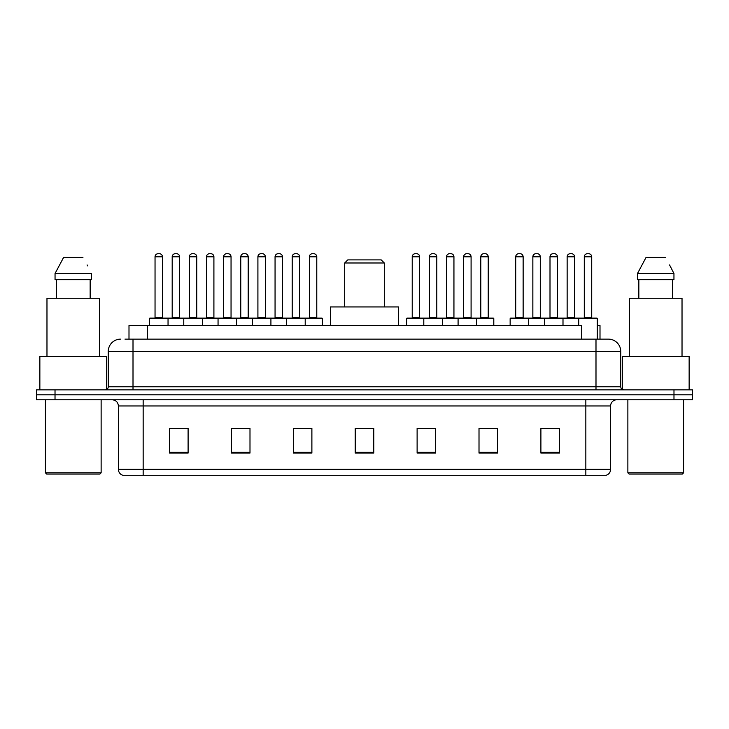 <?xml version="1.0" encoding="UTF-8"?>
<svg xmlns="http://www.w3.org/2000/svg" width="729" height="729" viewBox="0 0 729 729"><rect width="100%" height="100%" fill="white"/><g stroke="black" fill="none" stroke-linecap="round" stroke-linejoin="round"><path stroke-width="1.09" d="M124.969 339.122L133.006 339.122L124.969 339.122L128.997 339.122L128.997 325.508L581.432 325.508L581.432 339.122M597.288 325.508L600.003 325.508L600.003 339.122M120.631 339.122A12.375 12.375 0 0 0 108.247 351.506L108.247 386.78A3.098 3.098 0 0 1 105.158 389.878M620.753 351.506L133.006 351.506L133.006 339.122L608.369 339.122A12.375 12.375 0 0 1 620.753 351.506L620.753 386.78C620.935 388.666 621.965 389.696 623.842 389.878M55.021 389.878L36.45 389.878L36.45 394.826L55.021 394.826L36.45 394.826L36.45 399.784L55.021 399.784L55.021 394.826L673.979 394.826L55.021 394.826L55.021 389.878L673.979 389.878L673.979 394.826L692.55 394.826L673.979 394.826L673.979 399.784L55.021 399.784M673.979 399.784L692.55 399.784L692.55 389.878L673.979 389.878M608.186 339.122L604.031 339.122M610.601 469.348C610.428 472.319 608.943 474.297 606.145 475.29L585.843 475.29L585.843 469.348L610.601 469.348L610.601 405.971A6.187 6.187 0 0 1 616.789 399.784M585.843 475.29L122.855 475.29A6.187 6.187 0 0 1 118.399 469.348L118.399 405.971C118.034 402.208 115.975 400.148 112.211 399.784M559.471 453.073L559.471 428.315L540.9 428.315L540.9 453.073L559.471 453.073M497.579 453.073L497.579 428.315L479.008 428.315L479.008 453.073L497.579 453.073M435.678 453.073L435.678 428.315L417.116 428.315L417.116 453.073L435.678 453.073M188.1 453.073L188.1 428.315L169.529 428.315L169.529 453.073L188.1 453.073M249.992 453.073L249.992 428.315L231.421 428.315L231.421 453.073L249.992 453.073M311.884 453.073L311.884 428.315L293.322 428.315L293.322 453.073L311.884 453.073M373.786 453.073L373.786 428.315L355.214 428.315L355.214 453.073L373.786 453.073M574.58 475.29L143.157 475.29L143.157 469.348L585.843 469.348L585.843 405.971L118.399 405.971M479.873 428.442L489.159 428.442M540.9 428.442L558.359 428.442M549.074 428.442L541.21 428.442M308.422 428.442L300.558 428.442M231.421 428.442L249.127 428.442M239.841 428.442L231.977 428.442M171.26 428.442L180.546 428.442M428.442 428.442L420.578 428.442M373.786 428.442L355.214 428.442M311.884 428.442L293.322 428.442M435.678 428.442L417.116 428.442M99.891 474.06L46.665 474.06L45.426 472.82L101.131 472.82L99.891 474.06M45.426 399.784L45.426 472.82M101.131 399.784L101.131 472.82M106.698 389.459L106.698 356.454L39.858 356.454L39.858 389.878M99.581 356.454L99.581 298.27L46.975 298.27L46.975 356.454M90.159 279.699L90.159 298.27L90.159 279.699M55.049 273.512L63.614 257.419L55.049 273.512L55.049 279.699L91.508 279.699L91.508 273.512L55.049 273.512M87.598 265.866L87.106 264.937M56.397 279.699L56.397 298.27M82.942 257.419L63.614 257.419M344.689 262.987L384.311 262.987L381.212 259.898L347.788 259.898L344.689 262.987L344.689 306.936M384.311 262.987L384.311 306.936M398.544 325.508L398.544 306.936L330.456 306.936L330.456 325.508M682.335 474.06L629.109 474.06L627.869 472.82L683.574 472.82L682.335 474.06M627.869 399.784L627.869 472.82M683.574 399.784L683.574 472.82M689.142 389.878L689.142 356.454L622.302 356.454L622.302 389.459M682.025 356.454L682.025 298.27L629.419 298.27L629.419 356.454M670.042 265.866L673.951 273.512L637.492 273.512L646.058 257.419L637.492 273.512L637.492 279.699L673.951 279.699L673.951 273.512L673.951 279.699M673.951 273.512L669.55 264.937M638.841 279.699L638.841 298.27M672.603 298.27L672.603 279.699M665.386 257.419L646.058 257.419M304.403 318.081L321.726 318.081A0.62 0.62 0 0 1 322.346 318.701L149.472 318.701A0.62 0.62 0 0 1 150.092 318.081L167.424 318.081A0.62 0.62 0 0 1 168.044 318.701L168.044 325.508M162.467 256.799L155.04 256.799A3.098 3.098 0 0 1 158.138 253.71L159.378 253.71A3.098 3.098 0 0 1 162.467 256.799L162.467 317.461A0.62 0.62 0 0 0 163.086 318.081M155.04 256.799L155.04 317.461A0.62 0.62 0 0 1 154.42 318.081M149.472 318.701L149.472 325.508M183.763 325.508L183.763 318.701A0.62 0.62 0 0 1 184.382 318.081L201.714 318.081L184.382 318.081M202.334 325.508L202.334 318.701A0.62 0.62 0 0 0 201.714 318.081M196.757 317.461A0.62 0.62 0 0 0 197.377 318.081L188.711 318.081A0.62 0.62 0 0 0 189.33 317.461L196.757 317.461L196.757 256.799A3.098 3.098 0 0 0 193.668 253.71L192.429 253.71A3.098 3.098 0 0 0 189.33 256.799L189.33 317.461M218.053 325.508L218.053 318.701A0.62 0.62 0 0 1 218.673 318.081L236.005 318.081A0.62 0.62 0 0 1 236.624 318.701L236.624 325.508M231.047 317.461A0.62 0.62 0 0 0 231.667 318.081L223.001 318.081A0.62 0.62 0 0 0 223.621 317.461L231.047 317.461L231.047 256.799A3.098 3.098 0 0 0 227.958 253.71L226.719 253.71A3.098 3.098 0 0 0 223.621 256.799L223.621 317.461M252.343 325.508L252.343 318.701A0.62 0.62 0 0 1 252.963 318.081L270.295 318.081A0.62 0.62 0 0 1 270.915 318.701L270.915 325.508M265.338 317.461A0.62 0.62 0 0 0 265.957 318.081L257.291 318.081A0.62 0.62 0 0 0 257.911 317.461L265.338 317.461L265.338 256.799A3.098 3.098 0 0 0 262.249 253.71L261.009 253.71A3.098 3.098 0 0 0 257.911 256.799L257.911 317.461M286.634 325.508L286.634 318.701A0.62 0.62 0 0 1 287.253 318.081L304.585 318.081L287.253 318.081M305.205 325.508L305.205 318.701A0.62 0.62 0 0 0 304.585 318.081M299.637 317.461A0.62 0.62 0 0 0 300.248 318.081L291.582 318.081A0.62 0.62 0 0 0 292.201 317.461L299.637 317.461L299.637 256.799A3.098 3.098 0 0 0 296.539 253.71L295.3 253.71A3.098 3.098 0 0 0 292.201 256.799L292.201 317.461M475.855 318.081L493.187 318.081A0.62 0.62 0 0 1 493.797 318.701L423.795 318.701A0.62 0.62 0 0 1 424.415 318.081L441.747 318.081L424.415 318.081M442.366 325.508L442.366 318.701A0.62 0.62 0 0 0 441.747 318.081M436.799 317.461A0.62 0.62 0 0 0 437.418 318.081L428.752 318.081A0.62 0.62 0 0 0 429.363 317.461L436.799 317.461L436.799 256.799A3.098 3.098 0 0 0 433.7 253.71L432.461 253.71A3.098 3.098 0 0 0 429.363 256.799L429.363 317.461M424.597 318.081L407.274 318.081A0.62 0.62 0 0 0 406.654 318.701L423.795 318.701L423.795 325.508M458.085 325.508L458.085 318.701A0.62 0.62 0 0 1 458.705 318.081L476.037 318.081L458.705 318.081M476.657 325.508L476.657 318.701A0.62 0.62 0 0 0 476.037 318.081M471.089 317.461A0.62 0.62 0 0 0 471.709 318.081L463.043 318.081A0.62 0.62 0 0 0 463.662 317.461L471.089 317.461L471.089 256.799A3.098 3.098 0 0 0 467.991 253.71L466.751 253.71A3.098 3.098 0 0 0 463.662 256.799L463.662 317.461M578.726 325.508L578.726 318.701A0.62 0.62 0 0 1 579.345 318.081L596.668 318.081A0.62 0.62 0 0 1 597.288 318.701L510.145 318.701A0.62 0.62 0 0 1 510.765 318.081L528.088 318.081L510.765 318.081M528.707 325.508L528.707 318.701A0.62 0.62 0 0 0 528.088 318.081M523.14 317.461A0.62 0.62 0 0 0 523.759 318.081L515.093 318.081A0.62 0.62 0 0 0 515.713 317.461L523.14 317.461L523.14 256.799A3.098 3.098 0 0 0 520.041 253.71L518.811 253.71A3.098 3.098 0 0 0 515.713 256.799L515.713 317.461M510.145 318.701L510.145 325.508M544.435 325.508L544.435 318.701A0.62 0.62 0 0 1 545.055 318.081L562.378 318.081L545.055 318.081M562.998 325.508L562.998 318.701A0.62 0.62 0 0 0 562.378 318.081M557.43 317.461A0.62 0.62 0 0 0 558.049 318.081L549.384 318.081A0.62 0.62 0 0 0 550.003 317.461L557.43 317.461L557.43 256.799A3.098 3.098 0 0 0 554.332 253.71L553.101 253.71A3.098 3.098 0 0 0 550.003 256.799L550.003 317.461M596.668 318.081L579.345 318.081M591.72 317.461A0.62 0.62 0 0 0 592.34 318.081L583.674 318.081A0.62 0.62 0 0 0 584.293 317.461L591.72 317.461L591.72 256.799A3.098 3.098 0 0 0 588.622 253.71L587.392 253.71A3.098 3.098 0 0 0 584.293 256.799L584.293 317.461M597.288 318.701L597.288 339.122M184.565 318.081L167.233 318.081M172.19 256.799A3.098 3.098 0 0 1 175.279 253.71L176.518 253.71A3.098 3.098 0 0 1 179.616 256.799L172.19 256.799L172.19 317.461A0.62 0.62 0 0 1 171.57 318.081M179.616 256.799L179.616 317.461A0.62 0.62 0 0 0 180.236 318.081M218.855 318.081L201.523 318.081M206.48 256.799A3.098 3.098 0 0 1 209.569 253.71L210.809 253.71A3.098 3.098 0 0 1 213.907 256.799L206.48 256.799L206.48 317.461A0.62 0.62 0 0 1 205.86 318.081M213.907 256.799L213.907 317.461A0.62 0.62 0 0 0 214.526 318.081M253.145 318.081L235.813 318.081M240.77 256.799A3.098 3.098 0 0 1 243.869 253.71L245.099 253.71A3.098 3.098 0 0 1 248.197 256.799L240.77 256.799L240.77 317.461A0.62 0.62 0 0 1 240.151 318.081M248.197 256.799L248.197 317.461A0.62 0.62 0 0 0 248.817 318.081M287.436 318.081L270.113 318.081M275.061 256.799A3.098 3.098 0 0 1 278.159 253.71L279.389 253.71A3.098 3.098 0 0 1 282.488 256.799L275.061 256.799L275.061 317.461A0.62 0.62 0 0 1 274.441 318.081M282.488 256.799L282.488 317.461A0.62 0.62 0 0 0 283.107 318.081M309.351 256.799A3.098 3.098 0 0 1 312.449 253.71L313.68 253.71A3.098 3.098 0 0 1 316.778 256.799L309.351 256.799L309.351 317.461A0.62 0.62 0 0 1 308.732 318.081M316.778 256.799L316.778 317.461A0.62 0.62 0 0 0 317.397 318.081M322.346 318.701L322.346 325.508M412.222 256.799A3.098 3.098 0 0 1 415.32 253.71L416.551 253.71A3.098 3.098 0 0 1 419.649 256.799L412.222 256.799L412.222 317.461A0.62 0.62 0 0 1 411.603 318.081M419.649 256.799L419.649 317.461A0.62 0.62 0 0 0 420.269 318.081M406.654 318.701L406.654 325.508M458.887 318.081L441.564 318.081M446.512 256.799A3.098 3.098 0 0 1 449.611 253.71L450.841 253.71A3.098 3.098 0 0 1 453.939 256.799L446.512 256.799L446.512 317.461A0.62 0.62 0 0 1 445.893 318.081M453.939 256.799L453.939 317.461A0.62 0.62 0 0 0 454.559 318.081M480.803 256.799A3.098 3.098 0 0 1 483.901 253.71L485.131 253.71A3.098 3.098 0 0 1 488.23 256.799L480.803 256.799L480.803 317.461A0.62 0.62 0 0 1 480.183 318.081M488.23 256.799L488.23 317.461A0.62 0.62 0 0 0 488.849 318.081M493.797 318.701L493.797 325.508M545.237 318.081L527.905 318.081M532.853 256.799A3.098 3.098 0 0 1 535.952 253.71L537.191 253.71A3.098 3.098 0 0 1 540.289 256.799L532.853 256.799L532.853 317.461A0.62 0.62 0 0 1 532.243 318.081M540.289 256.799L540.289 317.461A0.62 0.62 0 0 0 540.9 318.081M579.528 318.081L562.196 318.081M567.144 256.799A3.098 3.098 0 0 1 570.242 253.71L571.481 253.71A3.098 3.098 0 0 1 574.58 256.799L567.144 256.799L567.144 317.461A0.62 0.62 0 0 1 566.533 318.081M574.58 256.799L574.58 317.461A0.62 0.62 0 0 0 575.199 318.081M147.568 339.122L147.568 325.508M133.006 389.878L133.006 351.506L108.247 351.506M108.247 386.78L620.753 386.78M595.994 339.122L595.994 389.878M585.843 399.784L585.843 405.971L610.601 405.971M118.399 469.348L143.157 469.348L143.157 399.784M373.786 452.217L355.214 452.217M311.884 452.217L293.322 452.217M249.992 452.217L231.421 452.217M188.1 452.217L169.529 452.217M435.678 452.217L417.116 452.217M497.579 452.217L479.008 452.217M559.471 452.217L540.9 452.217M155.04 317.461L162.467 317.461M196.757 256.799L189.33 256.799M231.047 256.799L223.621 256.799M265.338 256.799L257.911 256.799M299.637 256.799L292.201 256.799M436.799 256.799L429.363 256.799M471.089 256.799L463.662 256.799M523.14 256.799L515.713 256.799M557.43 256.799L550.003 256.799M591.72 256.799L584.293 256.799M172.19 317.461L179.616 317.461M206.48 317.461L213.907 317.461M240.77 317.461L248.197 317.461M275.061 317.461L282.488 317.461M309.351 317.461L316.778 317.461M412.222 317.461L419.649 317.461M446.512 317.461L453.939 317.461M480.803 317.461L488.23 317.461M532.853 317.461L540.289 317.461M567.144 317.461L574.58 317.461"/></g></svg>
